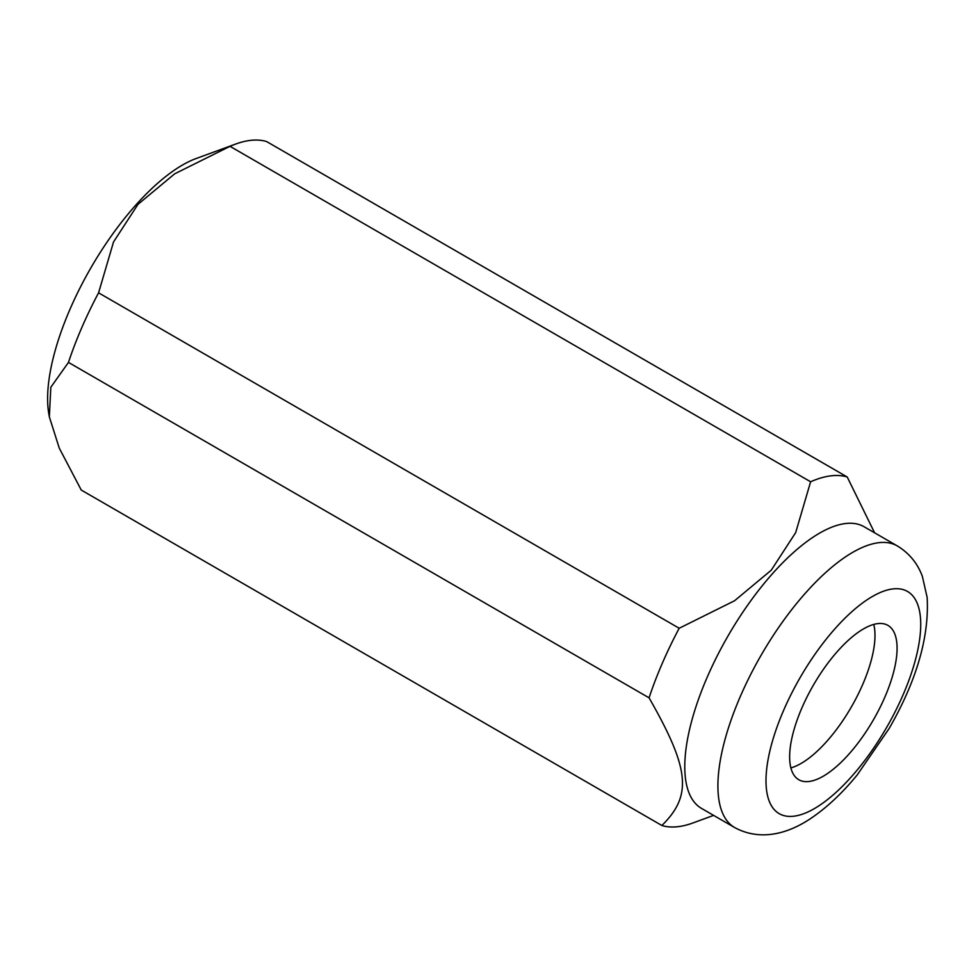 <?xml version="1.0" encoding="UTF-8"?>
<svg xmlns="http://www.w3.org/2000/svg" width="976" height="976" viewBox="0 0 976 976"><rect width="100%" height="100%" fill="white"/><g stroke="black" fill="none" stroke-linecap="round" stroke-linejoin="round"><path stroke-width="1.46" d="M701.463 808.372A162.614 63.281 -60 0 1 773.297 572.766A162.614 63.281 -60 0 1 864.15 526.772L897.322 545.938A162.614 63.281 -60 0 0 806.481 591.932A162.614 63.281 -60 0 0 718.36 795.538A162.614 63.281 -60 0 0 734.635 827.538L701.463 808.372M68.466 362.401L649.077 697.84C689.715 768.929 692.374 795.513 661.874 825.501L81.264 490.062L59.255 448.094L49.349 416.886L50.825 387.24L68.466 362.401A198.043 77.067 -60 0 1 98.576 292.824L113.521 241.975L137.97 204.362L174.655 173.838L230.007 146.327L810.617 481.778L795.672 532.628L771.223 570.228L734.538 600.765L679.186 628.263L98.576 292.824M49.349 416.886L48.8 413.726A162.614 63.281 -60 0 1 136.176 204.667A162.614 63.281 -60 0 1 196.261 158.478L235.558 144.094A198.043 77.067 -60 0 1 266.607 141.557L847.217 476.996L874.594 532.811M649.077 697.84A198.043 77.067 -60 0 1 679.186 628.263M713.602 815.387L692.936 822.963A198.043 77.067 -60 0 1 661.874 825.501M848.571 754.521A89.121 34.685 -60 0 1 798.783 779.726A89.121 34.685 -60 0 1 838.152 650.602A89.121 34.685 -60 0 1 887.94 625.396A89.121 34.685 -60 0 1 848.571 754.521M790.853 767.917A89.121 34.685 120 0 0 826.452 741.748A89.121 34.685 120 0 0 873.752 624.433M810.617 481.778A198.043 77.067 -60 0 1 847.217 476.996M230.007 146.327A198.043 77.067 -60 0 1 235.558 144.094M920.368 616.734A128.283 49.922 -60 0 1 850.865 777.36A128.283 49.922 -60 0 1 766.355 788.388A128.283 49.922 -60 0 1 835.859 627.763A128.283 49.922 -60 0 1 920.368 616.734M897.322 545.938C909.254 553.209 917.599 563.372 922.381 576.426L927.151 597.483C929.323 636.864 916.671 680.504 889.209 728.401L857.233 774.895C843.044 792.231 828.356 806.2 813.154 816.802C791.646 832.028 762.463 842.593 734.635 827.538"/></g></svg>
